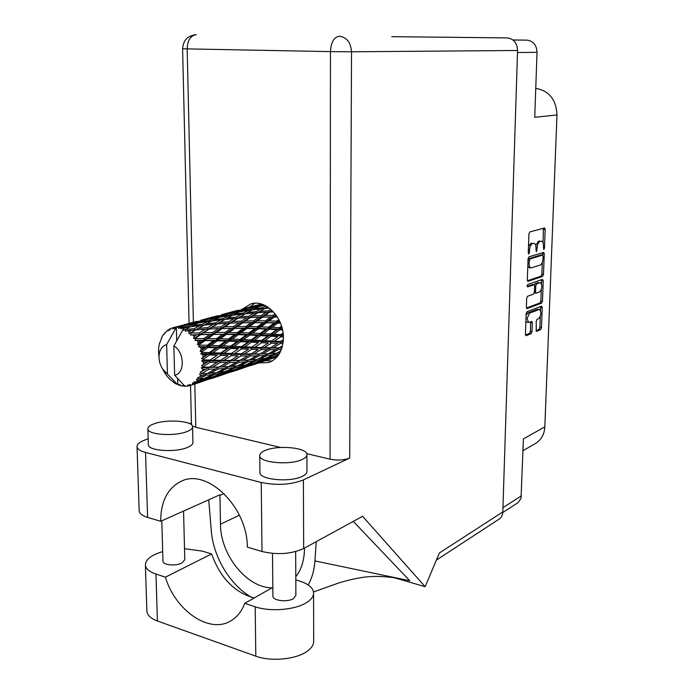 <?xml version="1.0" encoding="UTF-8"?>
<svg xmlns="http://www.w3.org/2000/svg" width="694" height="694" viewBox="0 0 694 694"><rect width="100%" height="100%" fill="white"/><g stroke="black" fill="none" stroke-linecap="round" stroke-linejoin="round"><path stroke-width="1.04" d="M536.262 331.281L536.228 321.305L537.087 319.275L538.657 318.65C541.285 315.293 541.572 312.222 539.516 309.42L537.382 309.246L527.839 312.916L526.095 315.241M527.839 312.916L529.461 313.15L527.11 318.659L528.568 322.51L531.804 321.443L532.333 322.866L532.02 331.567L531.153 333.623L526.191 335.688L525.436 334.291L526.147 313.74L527.032 311.684L541.71 306.123L542.24 307.555L541.485 327.655L540.635 329.676L536.644 331.333M527.119 285.911L527.657 286.943L534.05 284.766L534.614 286.249L534.406 292.087L533.53 294.117L527.579 296.269L526.685 298.325L526.382 307.182L526.937 308.648L541.632 303.148L542.482 301.135L543.246 280.853L542.517 279.396L527.744 284.471L527.119 285.911M512.953 39.966L526.867 40.131C533.244 40.937 536.627 44.997 537.026 52.31L534.736 117.295L556.978 114.961L544.833 426.853C544.356 434.331 541.294 439.849 535.655 443.388L522.99 450.71M539.516 309.42L529.461 313.15M528.099 281.304L542.63 276.368L543.489 274.373L544.261 253.9L543.688 252.39L528.958 256.841L528.065 258.871L527.336 279.812L527.761 281.261M543.463 246.032L543.766 249.502L544.478 248.105L545.18 229.514L544.59 227.962L529.834 231.9L528.941 233.921L528.273 252.946L528.698 254.03L529.435 252.599L529.522 250.152C529.808 246.639 530.754 244.479 532.359 243.681L534.085 243.29C535.369 243.681 536.002 245.338 535.994 248.235L536.315 251.74L537.13 247.905C537.408 244.427 538.336 242.301 539.915 241.512L541.598 241.13C542.855 241.521 543.471 243.152 543.463 246.032M544.833 426.853L523.406 438.894L521.021 498.283L518.218 502.517L502.768 512.554M535.751 88.355C549.162 90.784 556.241 99.658 556.978 114.961M541.598 241.13L541.12 241.165M535.759 245.546L538.275 241.33L539.481 240.992M534.085 243.29L533.591 243.325M528.498 246.439L530.71 243.499L531.942 243.143M543.046 242.744L543.402 228.248M527.44 280.758L541.016 276.169L541.875 274.173L542.318 262.289M542.587 255.088L542.517 252.711M543.081 256.164L542.569 255.114L529.782 259.053L529.071 263.052C529.062 265.906 529.687 267.537 530.936 267.927L540.227 265.073C541.788 264.241 542.708 262.106 542.986 258.688L543.081 256.164M541.146 254.95L542.569 255.114M528.065 258.888L540.947 254.924M527.813 266.045L529.296 267.728L530.936 267.927M541.537 279.734L541.511 283.759M541.294 289.71L540.869 300.918L542.482 301.135M526.46 308.032L540.019 302.922L540.869 300.918M532.576 284.618L527.145 286.336M539.611 291.931C542.266 288.583 542.543 285.477 540.426 282.632L536.609 283.837L535.742 285.859L535.534 291.688L536.089 293.154L539.611 291.931M540.426 282.632L539.949 282.675M534.233 284.852L534.987 283.629L538.336 282.467M525.887 321.201L526.946 322.268L528.568 322.51M525.497 335.046L529.539 333.372L530.407 331.316L530.65 321.843M540.513 310.4L540.557 306.514M535.968 330.708L539.03 329.433L539.88 327.412L540.288 316.49M295.809 579.889L299.6 581.06C308.283 583.845 312.942 587.697 313.584 592.615C313.766 596.233 311.372 599.59 306.384 602.704C295.071 609.948 270.096 611.995 255.184 606.799L244.748 603.355L272.82 587.358M313.584 593.535L313.679 640.84C313.862 644.735 311.485 648.361 306.548 651.709C295.34 659.517 270.591 661.746 255.808 656.168L157.408 620.991C150.936 618.58 147.432 615.413 146.902 611.509L146.868 610.538M154.111 423.782C149.8 425.344 147.718 427.088 147.857 429.005C147.657 434.765 174.506 436.639 186.747 431.659C190.763 430.107 192.706 428.432 192.559 426.619C192.594 420.868 166.655 418.994 154.111 423.782M148.334 444.386L148.351 444.828C148.16 450.805 174.931 452.74 187.137 447.569C191.145 445.964 193.071 444.221 192.923 442.347L192.568 427.036M265.004 450.545C261.386 452.106 259.634 453.859 259.756 455.793C259.348 462.759 290.049 465.509 302.116 459.506C305.429 457.979 307.034 456.305 306.913 454.492C307.104 447.517 277.461 444.802 265.004 450.545M259.946 472.059L259.955 472.562C259.547 479.78 290.153 482.625 302.185 476.396C305.49 474.809 307.086 473.074 306.965 471.2L306.913 454.96M258.732 362.953L268.994 362.511C278.173 358.737 282.97 350.479 283.395 337.726C283.785 317.731 265.602 298.993 251.002 303.859L242.579 309.012M249.701 307.095L254.863 303.235M295.661 551.583L295.887 595.287L293.501 598.592C287.576 602.479 272.742 600.744 272.907 596.215L272.907 595.903M183.554 511.07L184.795 559.72L181.923 563.042C175.929 566.287 162.934 565.107 162.977 561.351L162.969 561.073M391.772 36.678L507.132 37.901C513.664 38.725 517.143 42.924 517.568 50.489L502.812 511.938L439.397 552.953L425.144 586.699L362.589 516.301L303.66 548.52C291.237 554.081 277.357 555.07 262.002 551.487L261.222 482.477L145.54 452.436C140.283 451.013 137.447 449.157 137.039 446.867C136.865 444.325 139.52 442.026 145.02 439.961L148.16 438.816M189.627 423.644L191.423 422.993M261.222 482.477C276.759 485.644 290.821 484.794 303.399 479.927L349.715 458.066C344.077 460.226 337.527 460.608 330.066 459.194L306.687 453.633M280.697 447.465L195.795 427.287L192.333 425.89M191.501 424.858L191.457 424.407M262.002 551.487L247.316 547.115C247.576 507.01 207.072 467.912 181.238 481.272C167.618 488.064 160.774 501.415 160.696 521.298L147.614 517.403C142.409 515.789 139.598 513.673 139.182 511.053L139.156 510.402M308.188 584.964C312.031 578.076 314.278 570.069 314.929 560.934L409.772 580.731L353.281 521.394M425.144 586.699L394.105 577.668M271.97 587.844C246.691 587.879 220.362 554.697 220.484 524.222L219.929 494.787L160.696 521.298M507.132 37.901L391.772 36.669M502.812 511.938C502.647 515.104 501.424 517.49 499.159 519.077L436.379 560.101M272.169 361.053L265.637 360.628M208.729 499.801L211.245 530.398C213.232 556.97 230.035 585.146 251.627 597.369M314.929 560.934L316.221 541.65M304.458 548.087L304.458 548.529C304.388 559.989 301.5 569.384 295.791 576.723M184.509 548.711L202.336 551.105L211.592 553.951L165.389 577.165L155.968 574.059C149.444 571.813 145.922 568.88 145.402 565.246C145.402 559.65 151.162 555.096 162.691 551.583M165.389 577.165C175.304 610.659 209.605 634.394 231.059 620.722C237.201 617.027 241.764 611.241 244.748 603.355M211.592 553.951C220.206 577.755 234.399 592.433 254.178 597.985M177.673 378.525L177.811 383.912L178.375 385.031L179.755 384.372L180.587 385.76L182.236 386.116L183.372 385.543M264.119 305.03L261.482 305.481L263.304 304.692M267.91 307.112L266.93 307.216L267.537 306.869M279.864 352.873L278.797 352.986L280.159 352.326M277.643 356.256L274.815 356.881L278.216 355.493M269.992 359.223L277.149 356.846M261.725 304.128L256.095 305.464L261.256 303.989M253.935 306.158L262.271 304.31L257.648 306.167L249.155 307.841L253.935 306.158M260.224 306.306L261.482 305.481M257.648 306.167L258.229 306.982M257.136 305.152L245.555 308.223M241.651 309.264L250.1 307.078L241.651 309.264M250.994 307.164L250.1 307.078M245.277 308.683L245.728 309.186M248.305 308.422L249.155 307.841M237.834 310.339L225.767 313.549M159.603 343.374L162.543 335.731L167.584 330.24L168.122 330.96L169.032 329.312L169.431 329.086L169.605 330.144L170.984 328.375L172.485 327.854L172.962 328.999L174.142 327.481L188.638 323.604L174.593 327.412L174.628 328.739L176.311 327.256L180.388 326.371L176.311 327.256M159.386 343.495L158.631 348.171L158.7 355.38M176.692 340.832L176.345 327.256L166.638 344.58C161.988 346.002 159.447 349.915 158.995 356.3C158.917 361.14 160.271 365.547 163.047 369.494L166.178 375.116L162.83 369.59M166.178 375.116L169.891 379.41L173.769 382.273M177.811 383.912L176.649 384.268L173.387 382.325M176.996 383.929L163.047 369.494M174.593 327.412L174.142 327.481M162.04 337.197L161.598 337.405M246.977 308.691L255.513 307.095L250.76 309.307L242.102 310.721L246.977 308.691M266.123 306.028L263.121 307.65L254.646 308.743L259.365 306.444L265.203 305.542M270.721 309.238L268.344 310.773L260.007 311.346L266.93 307.216M263.121 307.65L263.755 309.056L260.97 308.847L256.173 311.658L247.602 312.508L252.477 309.862L260.97 308.847M252.928 309.802L254.646 308.743M257.552 307.303L255.513 307.095M250.76 309.307L251.402 310.435M234.399 311.415L243.065 309.489L238.146 311.441L229.367 313.176L234.399 311.415M244.618 309.645L243.065 309.489M238.146 311.441L238.727 312.257M240.783 311.58L242.102 310.721M221.698 314.625L230.443 312.361L221.698 314.625M231.362 312.447L230.443 312.361M225.35 314.044L225.802 314.556M228.473 313.775L229.367 313.176M217.743 315.735L205.146 319.093M216.016 316.429L216.45 316.126M165.797 332.192L165.016 332.495M164.166 334.23L163.532 334.274M239.872 311.727L248.565 310.392L243.663 312.959L234.91 314.104L239.872 311.727M264.431 308.665L269.229 308.041M268.344 310.773L268.699 312.3L271.866 310.27M275.11 313.844L272.985 315.371L264.908 315.492L269.871 312.066L268.699 312.3L272.074 310.574M256.173 311.658L256.676 313.15L264.761 308.474M257.795 312.725L266.14 312.231L261.178 315.597L252.807 315.952L260.007 311.346M245.407 313.783L247.602 312.508M251.054 310.617L248.565 310.392M243.663 312.959L244.305 314.391L241.417 314.2L236.35 317.115L227.485 318.017L232.611 315.276L241.417 314.2M227.059 314.061L235.899 312.404L230.885 314.703L221.933 316.178L227.059 314.061M237.999 312.604L235.899 312.404M230.885 314.703L231.527 315.839M233.106 315.206L234.91 314.104M214.064 316.88L223.017 314.885L217.847 316.915L208.755 318.728L214.064 316.88M224.622 315.041L223.017 314.885M217.847 316.915L218.437 317.748M220.562 317.063L221.933 316.178M200.913 320.212L209.978 317.869L200.913 320.212M210.915 317.947L209.978 317.869M204.6 319.63L205.051 320.151M207.81 319.353L208.755 318.728M196.827 321.357L183.658 324.861M194.936 322.103L195.404 321.79M170.733 328.678L169.431 329.086M168.607 330.084L167.584 330.24M245.355 313.792L253.952 313.011L248.946 316.169L240.332 316.776L245.355 313.792M269.871 312.066L273.488 311.936M272.985 315.371L273.037 316.898L275.9 314.885M278.815 319.578L276.741 321.131L269.02 320.932L274.269 317.054L273.037 316.898L276.325 315.475M261.178 315.597L261.386 317.149L268.699 312.3L266.14 312.231M262.601 317.115L270.669 317.045L265.438 320.871L257.379 320.836L262.601 317.115L261.386 317.149L264.908 315.492M248.946 316.169L249.311 317.722L256.676 313.15L253.952 313.011M250.491 317.488L258.871 317.193L253.648 320.862L245.286 321.018L250.491 317.488L249.311 317.722L252.807 315.952M236.35 317.115L236.871 318.641L244.973 314.009M237.99 318.216L246.639 317.67L241.417 321.149L232.75 321.539L240.332 316.776M219.59 317.219L228.569 315.831L223.416 318.494L214.342 319.7L219.59 317.219M231.145 316.039L228.569 315.831M223.416 318.494L224.067 319.943M225.203 319.335L227.485 318.017M206.318 319.648L215.47 317.921L210.178 320.324L200.93 321.86L206.318 319.648M217.647 318.112L215.47 317.921M210.178 320.324L210.82 321.478M212.459 320.836L214.342 319.7M192.871 322.58L202.145 320.515L196.688 322.632L187.267 324.523L192.871 322.58M203.793 320.654L202.145 320.515M196.688 322.632L197.27 323.473M199.482 322.771L200.93 321.86M189.601 323.682L188.638 323.604M182.973 325.451L183.424 325.98M186.287 325.165L187.267 324.523M175.027 327.221L172.485 327.854M225.125 319.344L234.008 318.52L228.76 321.782L219.816 322.441L225.125 319.344M274.269 317.054L277.392 317.089M276.741 321.131L276.49 322.571L279.3 320.533M281.521 326.093L279.361 327.689L272.074 327.308L277.695 323.109L276.49 322.571L279.717 321.417M265.438 320.871L265.342 322.389L273.037 316.898L270.669 317.045M266.574 322.745L274.269 322.979L268.682 327.143L261.013 326.857L266.574 322.745L265.342 322.389L269.02 320.932M253.648 320.862L253.7 322.424L261.386 317.149L258.871 317.193M254.941 322.589L262.991 322.667L257.457 326.744L249.45 326.579L254.941 322.589L253.7 322.424L257.379 320.836M241.417 321.149L241.633 322.736L249.311 317.722L246.639 317.67M242.857 322.701L251.228 322.589L245.728 326.536L237.374 326.536L242.857 322.701L241.633 322.736L245.286 321.018M228.76 321.782L229.133 323.361L236.871 318.641L234.008 318.52M230.321 323.126L238.979 322.797L233.514 326.579L224.83 326.787L230.321 323.126L229.133 323.361L232.75 321.539M211.922 320.914L221.039 319.778L215.704 322.805L206.534 323.751L211.922 320.914M215.704 322.805L216.224 324.358L224.327 319.795M224.041 319.96L221.039 319.778M207.706 327.629L198.441 328.34L204.036 325.13L213.24 324.254L207.706 327.629L208.087 329.242L219.816 322.441M198.449 322.944L207.74 321.496L202.31 324.254L192.906 325.529L198.449 322.944M210.412 321.686L207.74 321.496M202.31 324.254L202.96 325.729M204.131 325.122L206.534 323.751M184.717 325.477L194.181 323.682L188.603 326.18L180.171 327.577L184.717 325.477M196.428 323.864L194.181 323.682M188.603 326.18L189.254 327.342M190.945 326.701L192.906 325.529M182.097 326.51L180.388 326.371M177.942 327.29L178.896 328.557L179.703 327.49M217.361 323.925L226.322 323.335L220.822 326.926L211.852 327.368L217.361 323.925L213.24 324.254M277.695 323.109L280.497 323.231M279.361 327.689L278.815 328.956L281.755 326.839M283.057 332.947L280.671 334.621L273.861 334.204L279.916 329.832L278.815 328.956L282.085 328.019M268.682 327.143L268.274 328.522L276.49 322.571L274.269 322.979M269.446 329.251L276.698 329.65L270.686 334.022L263.477 333.614L269.446 329.251L268.274 328.522L272.074 327.308M257.457 326.744L257.205 328.219L265.342 322.389L262.991 322.667M258.42 328.774L266.062 329.086L260.12 333.441L252.555 333.085L258.42 328.774L257.205 328.219L261.013 326.857M245.728 326.536L245.633 328.08L253.7 322.424L251.228 322.589M246.882 328.453L254.88 328.652L249.025 332.947L241.07 332.686L246.882 328.453L245.633 328.08L249.45 326.579M233.514 326.579L233.583 328.175L241.633 322.736L238.979 322.797M234.832 328.349L243.169 328.392L237.383 332.591L229.055 332.469L234.832 328.349L233.583 328.175L237.374 326.536M220.822 326.926L221.048 328.548L229.133 323.361L226.322 323.335M222.28 328.514L230.963 328.366L225.194 332.443L216.537 332.478L222.28 328.514L221.048 328.548L224.83 326.787M199.36 332.955L190.755 333.007L195.855 329.876L205.129 329.242L199.36 332.955L199.594 334.612L211.852 327.368M190.364 326.787L199.794 325.599L194.181 328.73L185.359 329.372L190.364 326.787M194.181 328.73L194.71 330.318L202.752 325.85M202.917 325.755L199.794 325.599M189.115 331.689L187.545 330.604L191.587 330.231L189.115 331.689L188.924 333.701L198.441 328.34M180.171 327.577L181.047 328.947L181.949 328.01L186.035 327.394L183.606 328.583L181.949 328.01M184.795 385.743L183.979 386.315L183.008 385.066L182.236 386.116M188.803 327.577L186.035 327.394M183.606 328.583L183.702 330.405L185.359 329.372M209.284 329.008L218.272 328.635L212.52 332.547L203.507 332.79L209.284 329.008L205.129 329.242M279.916 329.832L282.553 329.997M185.827 329.607L185.419 331.281L187.545 330.604M183.563 328.574L173.864 345.968L174.636 375.194C185.151 373.736 184.639 351.815 173.864 345.968M174.636 375.194L184.153 385.474L186.166 386.315L189.08 385.621M191.44 385.031L195.378 383.635L191.44 385.031L189.245 384.554L189.844 385.63L189.419 385.76L187.64 385.031L187.753 386.133M194.337 383.374L202.631 379.835L208.538 378.638L199.534 382.108L194.337 383.374L192.438 382.941L192.871 384.311M196.072 381.96L197.261 380.746L199.881 380.321L196.072 381.96L193.834 381.917L194.71 383.105M198.432 379.306L206.326 375.194L212.581 374.543L203.897 378.542L196.48 379.21L197.261 380.746M199.759 377.276L200.618 375.645L203.403 375.437L197.564 377.701L198.718 378.898M201.416 373.788L208.833 369.234L215.522 369.034L207.246 373.459L199.482 374.057L200.618 375.645M202.249 371.273L202.726 369.321L205.71 369.286L200.193 372.158L201.607 373.268M203.108 367.161L203.186 366.571L209.987 362.337L217.161 362.45L209.345 367.161L203.108 367.161L201.251 367.803L202.726 369.321M203.385 364.333L203.446 362.181L206.638 362.259L201.538 365.625L203.186 366.571M203.377 359.856L203.333 359.24L209.709 354.938L217.387 355.224L210.056 360.056L203.377 359.856L201.676 360.845L203.446 362.181M203.073 356.889L202.717 354.686L206.127 354.808L201.512 358.538L203.333 359.24M202.197 352.352L202.032 351.737L208 347.538L216.172 347.824L209.319 352.604L202.197 352.352L200.705 353.636L202.717 354.686M201.338 349.438L200.575 347.321L204.192 347.416L201.338 349.438L200.106 351.346L202.032 351.737M199.638 345.126L199.369 344.554L204.973 340.598L213.605 340.719L207.185 345.291L199.638 345.126L198.406 346.644L200.575 347.321M198.293 342.463L197.174 340.581L200.974 340.572L198.293 342.463L197.408 344.519L199.369 344.554M195.89 338.663L195.526 338.178L200.835 334.586L209.84 334.395L203.793 338.603L195.89 338.663L194.927 340.329L197.174 340.581M194.12 336.417L192.732 334.881L196.68 334.716L194.12 336.417L193.591 338.516L195.526 338.178M191.18 333.38L190.503 335.098L192.732 334.881M188.924 333.701L190.755 333.007M280.671 334.621L279.864 335.618L283.117 333.415M283.352 339.696L280.593 341.474L274.269 341.188L280.801 336.79L279.864 335.618L283.265 334.898M270.686 334.022L270.001 335.167L278.815 328.956L276.698 329.65M271.033 336.217L277.808 336.616L271.319 341.032L264.605 340.685L271.033 336.217L270.001 335.167L273.861 334.204M260.12 333.441L259.573 334.734L268.274 328.522L266.062 329.086M260.692 335.636L267.867 336.035L261.473 340.511L254.386 340.129L260.692 335.636L259.573 334.734L263.477 333.614M249.025 332.947L248.617 334.352L257.205 328.219L254.88 328.652M249.805 335.098L257.353 335.454L251.063 339.965L243.577 339.592L249.805 335.098L248.617 334.352L252.555 333.085M237.383 332.591L237.131 334.092L245.633 328.08L243.169 328.392M238.363 334.664L246.283 334.95L240.089 339.435L232.204 339.114L238.363 334.664L237.131 334.092L241.07 332.686M225.194 332.443L225.108 334.022L233.583 328.175L230.963 328.366M226.365 334.395L234.676 334.56L228.534 338.993L220.284 338.767L226.365 334.395L225.108 334.022L229.055 332.469M212.52 332.547L212.59 334.17L221.048 328.548L218.272 328.635M213.856 334.352L222.514 334.352L216.441 338.698L207.792 338.603L213.856 334.352L212.59 334.17L216.537 332.478M193.591 338.516L203.507 332.79M195.855 329.876L191.587 330.231M280.801 336.79L283.378 336.937M280.593 341.474L283.352 339.791M282.51 345.855L279.135 347.807L273.289 347.781L280.289 343.53L279.587 342.151L283.213 341.613M271.319 341.032L277.808 336.616M271.233 343.183L277.513 343.435L270.547 347.737L264.327 347.59L271.233 343.183L270.4 341.882L274.269 341.188M261.473 340.511L260.658 341.535L270.001 335.167L267.867 336.035M261.603 342.723L268.283 343.053L261.412 347.503L254.819 347.243L261.603 342.723L260.658 341.535L264.605 340.685M251.063 339.965L250.378 341.127L259.573 334.734L257.353 335.454M251.428 342.203L258.489 342.567L251.731 347.113L244.739 346.8L251.428 342.203L250.378 341.127L254.386 340.129M240.089 339.435L239.543 340.745L248.617 334.352L246.283 334.95M240.671 341.665L248.122 342.038L241.477 346.644L234.078 346.306L240.671 341.665L239.543 340.745L243.577 339.592M228.534 338.993L228.135 340.424L237.131 334.092L234.676 334.56M229.332 341.188L237.201 341.509L230.625 346.15L222.843 345.82L229.332 341.188L228.135 340.424L232.204 339.114M216.441 338.698L216.19 340.225L225.108 334.022L222.514 334.352M217.439 340.806L225.68 341.049L219.2 345.681L210.993 345.404L217.439 340.806L216.19 340.225L220.284 338.767M203.793 338.603L203.706 340.207L212.59 334.17L209.84 334.395M204.973 340.598L203.706 340.207L207.792 338.603M200.835 334.586L196.68 334.716M280.289 343.53L282.952 343.599M279.135 347.807L281.721 347.781M278.077 343.07L277.513 343.435M270.547 347.737L269.454 348.232L273.289 347.781M261.412 347.503L268.283 343.053M261.109 349.594L267.303 349.689L259.964 353.94L253.848 353.966L261.109 349.594L260.397 348.18L264.327 347.59M251.731 347.113L258.489 342.567M251.653 349.308L258.22 349.516L250.985 353.949L244.479 353.845L251.653 349.308L250.812 347.98L254.819 347.243M241.477 346.644L240.662 347.677L250.378 341.127L248.122 342.038M241.625 348.9L248.573 349.195L241.451 353.767L234.555 353.567L241.625 348.9L240.662 347.677L244.739 346.8M230.625 346.15L229.94 347.347L239.543 340.745L237.201 341.509M230.998 348.44L238.372 348.761L231.328 353.454L224.041 353.177L230.998 348.44L229.94 347.347L234.078 346.306M219.2 345.681L218.653 347.009L228.135 340.424L225.68 341.049M219.798 347.963L227.563 348.293L220.631 353.046L212.911 352.743L219.798 347.963L218.653 347.009L222.843 345.82M207.185 345.291L206.786 346.748L216.19 340.225L213.605 340.719M208 347.538L206.786 346.748L210.993 345.404M197.408 344.519L203.706 340.207L200.974 340.572M270.027 349.698L275.848 349.663L268.431 353.706L262.662 353.897L270.027 349.698L269.454 348.232L267.303 349.689M280.792 350.999L276.394 353.203L270.972 353.576L278.415 349.603L281.4 349.507M276.706 353.046L278.797 352.986M278.415 349.603L277.982 348.102L275.848 349.663M268.431 353.706L270.972 353.576M259.964 353.94L262.662 353.897M250.985 353.949L249.883 354.452L253.848 353.966M241.451 353.767L248.573 349.195M241.148 355.901L247.611 355.953L240.011 360.333L233.592 360.412L241.148 355.901L240.419 354.461L244.479 353.845M231.328 353.454L238.372 348.761M231.249 355.684L238.12 355.849L230.599 360.42L223.806 360.36L231.249 355.684L230.399 354.33L234.555 353.567M220.631 353.046L219.816 354.096L229.94 347.347L227.563 348.293M220.787 355.345L228.048 355.588L220.631 360.307L213.414 360.151L220.787 355.345L219.816 354.096L224.041 353.177M209.319 352.604L208.634 353.819L218.653 347.009L216.172 347.824M209.709 354.938L208.634 353.819L212.911 352.743M200.106 351.346L206.786 346.748L204.192 347.416M250.465 355.944L256.563 355.857L248.868 360.021L242.831 360.264L250.465 355.944L249.883 354.452L247.611 355.953M259.235 355.779L264.987 355.51L257.222 359.431L251.532 359.865L259.235 355.779L258.801 354.244L256.563 355.857M267.52 355.354L272.916 354.894L265.117 358.538L259.729 359.188L267.52 355.354L267.233 353.81L264.987 355.51M278.771 354.686L272.569 357.332L267.485 358.199L275.31 354.643L279.118 354.157M273.688 356.863L274.815 356.881M275.31 354.643L275.197 353.298M265.837 358.217L267.485 358.199M274.911 353.324L272.916 354.894M257.561 359.266L259.729 359.188M248.868 360.021L247.689 360.108M247.949 361.695L253.631 361.175L245.537 364.94L239.89 365.651L247.949 361.695L247.663 360.125L251.532 359.865M240.011 360.333L242.831 360.264M230.599 360.42L229.48 360.923L233.592 360.412M220.631 360.307L228.048 355.588M220.336 362.476L227.094 362.485L219.2 366.996L212.477 367.135L220.336 362.476L219.599 361.01L223.806 360.36M210.056 360.056L217.387 355.224M209.987 362.337L209.12 360.949L213.414 360.151M201.512 358.538L208.634 353.819L206.127 354.808M230.078 362.45L236.472 362.303L228.491 366.597L222.167 366.9L230.078 362.45L229.48 360.923L227.094 362.485M239.283 362.199L245.294 361.886L237.261 365.92L231.284 366.415L239.283 362.199L238.84 360.637L236.472 362.303M256.129 360.897L261.491 360.16L253.371 363.63L248.036 364.567L256.129 360.897L256.008 359.535M263.867 359.77L268.934 358.807L260.814 361.956L255.73 363.144L263.867 359.77L263.885 358.703M271.181 358.312L276.012 357.106L263.061 361.366L271.181 358.312L271.276 357.566M276.819 356.438L276.012 357.106M262.436 361.348L263.061 361.366M270.226 357.757L268.934 358.807M254.559 363.136L255.73 363.144M263.2 358.789L261.491 360.16M246.318 364.584L248.036 364.567M255.696 359.561L253.631 361.175M237.634 365.738L239.89 365.651M216.528 362.841L219.599 361.01L247.663 360.125L245.294 361.886M228.491 366.597L231.284 366.415M219.2 366.996L222.167 366.9M209.345 367.161L208.226 367.673L212.477 367.135M201.538 365.625L209.12 360.949L219.599 361.01L217.161 362.45M201.676 360.845L209.12 360.949L206.638 362.259M218.48 368.896L224.787 368.523L216.45 372.687L210.169 373.251L218.48 368.896L218.02 367.3L215.522 369.034M227.571 368.306L233.531 367.716L225.151 371.602L219.226 372.374L227.571 368.306L227.268 366.701L224.787 368.523M236.168 367.404L241.79 366.606L233.392 370.18L227.771 371.195L236.168 367.404L236.038 366.033M244.279 366.189L249.623 365.148L241.217 368.401L235.873 369.668L244.279 366.189L244.297 365.113M251.983 364.628L257.058 363.344L243.585 367.777L251.983 364.628L252.069 363.873M250.872 365.521L264.353 361.001M264.336 361.019L264.865 360.863M257.899 362.667L257.058 363.344M242.935 367.759L243.585 367.777M250.959 364.072L249.623 365.148M234.65 369.659L235.873 369.668M243.559 365.209L241.79 366.606M225.975 371.229L227.771 371.195M235.691 366.068L233.531 367.716M216.866 372.478L219.226 372.374M210.169 373.251L206.049 373.537L203.403 375.437M208.833 369.234L208.226 367.673L205.71 369.286M215.348 374.196L221.273 373.32L212.572 377.007L206.647 378.109L215.348 374.196L215.227 372.808M223.884 372.869L229.514 371.75L220.796 375.116L215.192 376.452L223.884 372.869L223.893 371.784M231.996 371.195L237.331 369.833L223.294 374.448L231.996 371.195L232.082 370.431M230.981 372.062L245.008 367.369M238.189 369.147L237.331 369.833M222.609 374.439L223.294 374.448M230.894 370.657L229.514 371.75M213.908 376.46L215.192 376.452M223.104 371.889L221.273 373.32M204.782 378.152L206.647 378.109M214.836 372.843L212.581 374.543M206.326 375.194L206.014 373.554L204.149 373.71L206.344 373.511M211.167 378.039L216.788 376.59L202.154 381.405L211.167 378.039L211.245 377.276M210.256 378.881L224.986 373.971M217.673 375.888L216.788 376.59M201.442 381.396L202.154 381.405M209.978 377.51L208.538 378.638M202.631 379.835L202.639 378.733M201.789 378.855L199.881 380.321M189.844 385.63L203.88 380.911M196.298 382.923L195.378 383.635M184.439 386.341L185.541 386.064M178.835 385.213L180.11 384.97M176.649 384.268L177.3 383.877M166.638 344.58L167.436 373.684M199.482 374.057L204.149 373.71M201.251 367.803L227.268 366.701M247.663 360.125L248.331 360.073M200.705 353.636L240.419 354.461L268.474 353.723M198.406 346.644L260.397 348.18L281.929 347.963M194.927 340.329L228.135 340.424L283.143 342.211M198.068 334.682L237.131 334.092L283.326 335.775M220.007 328.592L245.633 328.08L282.354 329.121M241.009 322.753L280.272 322.684M261.386 317.149L277.253 316.88M513.031 40.035L526.867 40.131M537.026 52.31L517.507 52.518M502.942 507.678L521.402 495.846M538.275 241.33L539.915 241.512M536.002 247.775L537.13 247.905M535.924 250.204L537.035 250.326M530.71 243.499L532.359 243.681M528.377 250.022L529.522 250.152M528.29 252.469L529.435 252.599M543.549 229.341L545.18 229.514M543.385 247.984L544.478 248.105M541.016 276.169L542.63 276.368M542.639 253.718L544.261 253.9M541.875 274.173L543.489 274.373M528.134 258.853L529.782 259.053M528.013 260.337L529.158 260.476M527.926 262.913L529.071 263.052M541.632 280.645L543.246 280.853M540.019 302.922L541.632 303.148M532.237 284.575L533.868 284.783M534.987 283.629L536.609 283.837M534.597 285.702L535.742 285.859M534.423 291.541L535.534 291.688M537.382 309.246L538.995 309.481M530.719 322.632L532.333 322.866M530.407 331.316L532.02 331.567M529.539 333.372L531.153 333.623M540.635 307.329L542.24 307.555M539.88 327.412L541.485 327.655M539.03 329.433L540.635 329.676M330.066 459.194L330.457 51.616L187.163 48.884L193.392 322.233M194.806 383.999L195.795 427.287M303.399 479.927L303.66 548.52M517.568 50.489L351.528 51.781L349.715 458.066M145.54 452.436L147.614 517.403M224.041 493.547L219.937 495.386M239.387 515.191L220.484 524.222M182.6 48.727L187.163 48.884C187.554 40.235 190.607 35.507 196.307 34.7L196.202 34.7C187.77 35.524 183.233 40.2 182.6 48.736L189.072 323.395M330.457 51.616L351.528 51.781C350.8 42.429 346.731 37.25 339.305 36.235C333.97 37.112 331.021 42.239 330.457 51.616M155.968 574.059L157.408 620.991M255.184 606.799L255.808 656.168M541.06 254.915L542.682 255.106M532.428 284.557L534.05 284.766M534.467 292.937L536.089 293.154M147.857 429.005L148.351 444.828M259.756 455.793L259.955 472.562M272.907 596.215L272.499 553.396M162.977 561.351L161.789 520.812M313.506 591.965L338.204 583.142C346.228 580.67 353.446 578.909 359.856 577.859C370.926 575.768 383.912 575.968 398.807 578.44M181.802 481.037L181.238 481.272M190.538 385.404L191.457 424.641M137.039 446.867L139.182 511.053M145.402 565.246L146.902 611.509M277.097 356.916L272.742 358.347M253.917 305.967L249.45 307.164M234.451 311.198L229.809 312.447M158.995 356.3L158.527 350.288M214.194 316.646L209.362 317.939M193.097 322.311L188.048 323.673M262.566 361.695L253.718 364.602M243.143 368.089L233.921 371.125M222.904 374.751L213.301 377.909M201.807 381.691L191.813 384.988M228.074 366.623L225.914 366.805M246.752 360.195L248.834 360.021M266.774 353.845L267.823 353.758"/></g></svg>
